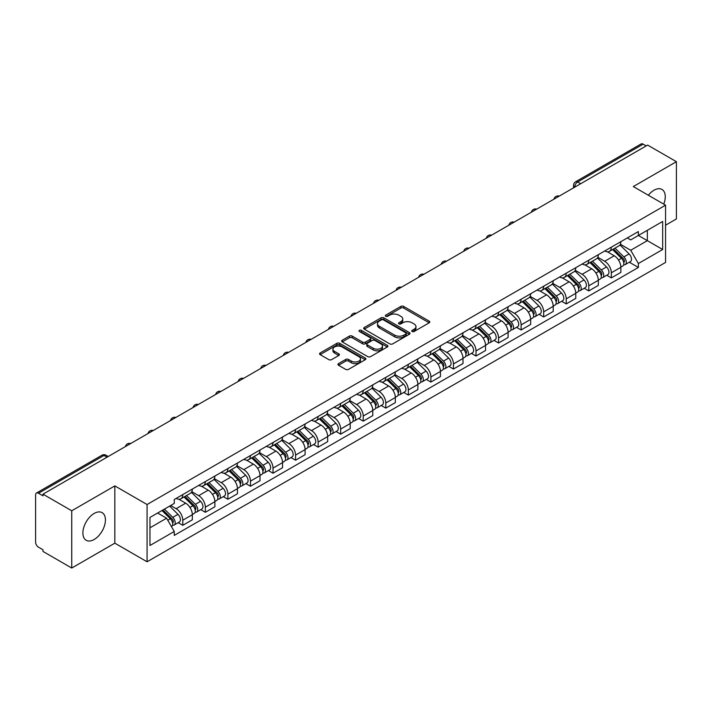 <?xml version="1.0" encoding="UTF-8"?>
<svg xmlns="http://www.w3.org/2000/svg" width="712" height="712" viewBox="0 0 712 712"><rect width="100%" height="100%" fill="white"/><g stroke="black" fill="none" stroke-linecap="round" stroke-linejoin="round"><path stroke-width="1.07" d="M412.141 331.498A1.406 0.81 0 0 0 414.126 331.498L429.202 322.794A2.011 1.157 0 0 0 429.79 321.975A2.011 1.157 0 0 0 429.202 321.157L403.66 306.409A2.011 1.157 0 0 0 400.82 306.409L385.744 315.113A1.406 0.81 0 0 0 385.334 315.683A1.406 0.81 0 0 0 385.744 316.262A1.406 0.81 0 0 0 387.728 316.262L389.678 315.131A6.426 3.711 0 0 1 398.764 315.131L400.892 316.359A6.426 3.711 0 0 1 402.769 318.985A6.426 3.711 0 0 1 400.892 321.61L398.942 322.732A1.406 0.81 0 0 0 398.533 323.31A1.406 0.81 0 0 0 398.942 323.88A1.406 0.81 0 0 0 400.927 323.88L402.876 322.75A6.426 3.711 0 0 1 411.963 322.75L414.09 323.978A6.426 3.711 0 0 1 415.968 326.603A6.426 3.711 0 0 1 414.09 329.229L412.141 330.35A1.406 0.81 0 0 0 411.732 330.929A1.406 0.81 0 0 0 412.141 331.498L412.141 330.35M94.153 539.5A15.949 9.211 120 0 0 104.575 525.438A15.949 9.211 120 0 0 102.127 512.658A15.949 9.211 120 0 0 94.153 513.45A15.949 9.211 120 0 0 83.74 527.503A15.949 9.211 120 0 0 86.179 540.283A15.949 9.211 120 0 0 94.153 539.5M663.753 204.139A15.949 9.211 120 0 0 661.964 189.445A15.949 9.211 120 0 0 653.99 190.238A15.949 9.211 120 0 0 648.347 195.239M338.52 363.601A2.011 1.157 0 0 0 337.933 364.419A2.011 1.157 0 0 0 338.52 365.238L345.685 369.377A2.011 1.157 0 0 0 348.524 369.377L365.274 359.702A2.011 1.157 0 0 0 365.861 358.884A2.011 1.157 0 0 0 365.274 358.065L339.722 343.317A2.011 1.157 0 0 0 336.883 343.317L320.142 352.992A2.011 1.157 0 0 0 319.555 353.811A2.011 1.157 0 0 0 320.142 354.629L328.802 359.622A2.011 1.157 0 0 0 331.632 359.622L338.805 355.484A2.011 1.157 0 0 0 339.393 354.665A2.011 1.157 0 0 0 338.805 353.846L334.507 351.372A5.367 3.097 0 0 1 332.94 349.174A5.367 3.097 0 0 1 336.251 346.317A5.367 3.097 0 0 1 342.098 346.984L358.919 356.694A5.367 3.097 0 0 1 360.495 358.884A5.367 3.097 0 0 1 357.175 361.749A5.367 3.097 0 0 1 351.327 361.082L348.524 359.462A2.011 1.157 0 0 0 345.685 359.462L338.52 363.601L338.52 365.238M147.072 504.523L114.837 485.904L71.743 510.78L42.978 494.173L647.626 145.079L676.4 161.686L633.315 186.562L665.56 205.181L147.072 504.523L147.072 561.786L665.56 262.443L665.56 205.181M389.82 343.896A2.011 1.157 0 0 0 392.659 343.896L409.409 334.222A2.011 1.157 0 0 0 409.996 333.403A2.011 1.157 0 0 0 409.409 332.584L383.866 317.837A2.011 1.157 0 0 0 381.027 317.837L364.277 327.502A2.011 1.157 0 0 0 363.69 328.321A2.011 1.157 0 0 0 364.277 329.14L389.82 343.896M359.943 331.801A1.406 0.81 0 0 1 361.367 332.006L387.31 346.984L370.596 356.632A2.011 1.157 0 0 1 367.757 356.632L342.205 341.885L342.205 340.247A2.011 1.157 0 0 0 341.618 341.066A2.011 1.157 0 0 0 342.205 341.885M342.205 340.247L349.378 336.108A2.011 1.157 0 0 1 352.218 336.108L362.577 342.089A2.011 1.157 0 0 0 365.416 342.089L370.169 339.348A2.011 1.157 0 0 0 370.756 338.529A2.011 1.157 0 0 0 370.169 337.71L359.382 331.481A1.406 0.81 0 0 1 358.973 330.902A1.406 0.81 0 0 1 359.836 330.154A1.406 0.81 0 0 1 361.367 330.332L387.337 345.329A2.011 1.157 0 0 1 387.924 346.148A2.011 1.157 0 0 1 387.337 346.967L387.337 345.329M71.743 510.78L71.743 568.043L42.978 551.435L42.978 549.762L38.492 547.181A4.085 2.358 -120 0 1 35.6 542.17L35.6 494.92A4.085 2.358 -120 0 1 36.446 493.051L101.941 455.235A4.085 2.358 60 0 1 103.988 455.44L38.492 493.247A4.085 2.358 -120 0 0 36.446 493.051M665.56 225.215L676.4 218.949L676.4 161.686M71.743 568.043L114.837 543.167L147.072 561.786M42.978 494.173L42.978 495.837L38.492 493.247M580.681 183.723L577.646 181.969A4.085 2.358 60 0 0 575.607 181.765L641.103 143.958A4.085 2.358 60 0 1 643.15 144.153L577.646 181.969A4.085 2.358 120 0 0 574.753 186.98L574.753 187.149M646.184 145.907L643.15 144.153M611.332 247.162A9.407 5.429 60 0 1 609.392 251.389L618.933 245.88A9.407 5.429 -120 0 0 620.882 241.653M597.795 257.29L604.684 261.277A9.407 5.429 60 0 1 611.341 272.794L620.882 267.285A9.407 5.429 -120 0 0 614.225 255.768L607.398 251.817M620.882 267.285L620.882 272.376L611.341 277.885L606.758 275.241M609.392 251.389A9.407 5.429 60 0 1 604.755 250.962M611.341 272.794L611.341 277.885M588.779 260.192A9.407 5.429 60 0 1 586.83 264.41L596.38 258.901A9.407 5.429 -120 0 0 598.32 254.682M584.205 288.262L588.779 290.905L598.32 285.396L598.32 280.305A9.407 5.429 -120 0 0 591.672 268.789L584.846 264.846M586.83 264.41A9.407 5.429 60 0 1 582.202 263.983M575.243 270.32L582.131 274.298A9.407 5.429 60 0 1 588.779 285.815L588.779 290.905M566.227 273.212A9.407 5.429 60 0 1 564.278 277.431L573.819 271.922A9.407 5.429 -120 0 0 575.768 267.703M561.652 301.292L566.227 303.926L575.768 298.417L575.768 293.326A9.407 5.429 -120 0 0 569.119 281.81L562.284 277.867M564.278 277.431A9.407 5.429 60 0 1 559.65 277.004M552.681 283.34L559.579 287.319A9.407 5.429 60 0 1 566.227 298.835L566.227 303.926M543.674 286.233A9.407 5.429 60 0 1 541.725 290.452L551.266 284.942A9.407 5.429 -120 0 0 553.215 280.724M539.1 314.312L543.674 316.956L553.215 311.447L553.215 306.347A9.407 5.429 -120 0 0 546.567 294.83L539.732 290.888M541.725 290.452A9.407 5.429 60 0 1 537.088 290.033M530.129 296.361L537.017 300.339A9.407 5.429 60 0 1 543.674 311.856L543.674 316.956M521.113 299.254A9.407 5.429 60 0 1 519.164 303.481L528.713 297.963A9.407 5.429 -120 0 0 530.663 293.745M516.538 327.333L521.113 329.976L530.663 324.467L530.663 319.377A9.407 5.429 -120 0 0 524.005 307.851L517.179 303.908M519.164 303.481A9.407 5.429 60 0 1 514.536 303.054M507.576 309.382L514.464 313.36A9.407 5.429 60 0 1 521.113 324.886L521.113 329.976M498.56 312.274A9.407 5.429 60 0 1 496.611 316.502L506.152 310.993A9.407 5.429 -120 0 0 508.101 306.765M493.986 340.354L498.56 342.997L508.101 337.488L508.101 332.397A9.407 5.429 -120 0 0 501.453 320.872L494.626 316.929M496.611 316.502A9.407 5.429 60 0 1 491.983 316.075M485.014 322.403L491.912 326.381A9.407 5.429 60 0 1 498.56 337.906L498.56 342.997M476.008 325.295A9.407 5.429 60 0 1 474.058 329.522L483.599 324.013A9.407 5.429 -120 0 0 485.548 319.786M471.433 353.375L476.008 356.018L485.548 350.509L485.548 345.418A9.407 5.429 -120 0 0 478.9 333.901L472.065 329.95M474.058 329.522A9.407 5.429 60 0 1 469.431 329.095M462.462 335.423L469.35 339.41A9.407 5.429 60 0 1 476.008 350.927L476.008 356.018M453.446 338.325A9.407 5.429 60 0 1 451.506 342.543L461.047 337.034A9.407 5.429 -120 0 0 462.996 332.815M448.872 366.395L453.446 369.038L462.996 363.529L462.996 358.439A9.407 5.429 -120 0 0 456.339 346.922L449.512 342.979M451.506 342.543A9.407 5.429 60 0 1 446.869 342.116M439.909 348.453L446.798 352.431A9.407 5.429 60 0 1 453.446 363.948L453.446 369.038M430.893 351.345A9.407 5.429 60 0 1 428.944 355.564L438.485 350.055A9.407 5.429 -120 0 0 440.434 345.836M426.319 379.425L430.893 382.059L440.434 376.55L440.434 371.459A9.407 5.429 -120 0 0 433.786 359.943L426.96 356M428.944 355.564A9.407 5.429 60 0 1 424.316 355.137M417.348 361.474L424.245 365.452A9.407 5.429 60 0 1 430.893 376.968L430.893 382.059M408.341 364.366A9.407 5.429 60 0 1 406.392 368.585L415.933 363.075A9.407 5.429 -120 0 0 417.882 358.857M403.766 392.445L408.341 395.089L417.882 389.571L417.882 384.48A9.407 5.429 -120 0 0 411.233 372.963L404.398 369.021M406.392 368.585A9.407 5.429 60 0 1 401.764 368.166M394.795 374.494L401.693 378.473A9.407 5.429 60 0 1 408.341 389.989L408.341 395.089M385.788 377.387A9.407 5.429 60 0 1 383.839 381.605L393.38 376.096A9.407 5.429 -120 0 0 395.329 371.878M381.205 405.466L385.788 408.11L395.329 402.6L395.329 397.51A9.407 5.429 -120 0 0 388.672 385.984L381.846 382.041M383.839 381.605A9.407 5.429 60 0 1 379.202 381.187M372.243 387.515L379.131 391.493A9.407 5.429 60 0 1 385.788 403.019L385.788 408.11M363.227 390.407A9.407 5.429 60 0 1 361.278 394.635L370.827 389.126A9.407 5.429 -120 0 0 372.768 384.898M358.652 418.487L363.227 421.13L372.768 415.621L372.768 410.53A9.407 5.429 -120 0 0 366.119 399.005L359.293 395.062M361.278 394.635A9.407 5.429 60 0 1 356.65 394.208M349.69 400.536L356.578 404.514A9.407 5.429 60 0 1 363.227 416.039L363.227 421.13M340.674 403.428A9.407 5.429 60 0 1 338.725 407.656L348.266 402.147A9.407 5.429 -120 0 0 350.215 397.919M336.1 431.508L340.674 434.151L350.215 428.642L350.215 423.551A9.407 5.429 -120 0 0 343.567 412.026L336.732 408.083M338.725 407.656A9.407 5.429 60 0 1 334.097 407.228M327.128 413.556L334.026 417.543A9.407 5.429 60 0 1 340.674 429.06L340.674 434.151M318.122 416.458A9.407 5.429 60 0 1 316.173 420.676L325.713 415.167A9.407 5.429 -120 0 0 327.662 410.949M313.547 444.528L318.122 447.172L327.662 441.663L327.662 436.572A9.407 5.429 -120 0 0 321.014 425.055L314.179 421.112M316.173 420.676A9.407 5.429 60 0 1 311.545 420.249M304.576 426.586L311.464 430.564A9.407 5.429 60 0 1 318.122 442.081L318.122 447.172M295.56 429.478A9.407 5.429 60 0 1 293.62 433.697L303.161 428.188A9.407 5.429 -120 0 0 305.11 423.969M290.986 457.558L295.56 460.192L305.11 454.683L305.11 449.592A9.407 5.429 -120 0 0 298.453 438.076L291.626 434.133M293.62 433.697A9.407 5.429 60 0 1 288.983 433.27M282.023 439.607L288.912 443.585A9.407 5.429 60 0 1 295.56 455.102L295.56 460.192M273.007 442.499A9.407 5.429 60 0 1 271.058 446.718L280.599 441.209A9.407 5.429 -120 0 0 282.548 436.99M268.433 470.579L273.007 473.213L282.548 467.704L282.548 462.613A9.407 5.429 -120 0 0 275.9 451.097L269.074 447.154M271.058 446.718A9.407 5.429 60 0 1 266.43 446.299M259.462 452.627L266.359 456.606A9.407 5.429 60 0 1 273.007 468.122L273.007 473.213M250.455 455.52A9.407 5.429 60 0 1 248.506 459.738L258.047 454.229A9.407 5.429 -120 0 0 259.996 450.011M245.88 483.599L250.455 486.243L259.996 480.733L259.996 475.634A9.407 5.429 -120 0 0 253.347 464.117L246.512 460.174M248.506 459.738A9.407 5.429 60 0 1 243.878 459.32M236.909 465.648L243.807 469.626A9.407 5.429 60 0 1 250.455 481.152L250.455 486.243M227.893 468.541A9.407 5.429 60 0 1 225.953 472.768L235.494 467.259A9.407 5.429 -120 0 0 237.443 463.031M223.319 496.62L227.893 499.263L237.443 493.754L237.443 488.663A9.407 5.429 -120 0 0 230.786 477.138L223.96 473.195M225.953 472.768A9.407 5.429 60 0 1 221.316 472.341M214.357 478.669L221.245 482.647A9.407 5.429 60 0 1 227.893 494.173L227.893 499.263M205.341 481.561A9.407 5.429 60 0 1 203.392 485.789L212.941 480.28A9.407 5.429 -120 0 0 214.882 476.052M200.766 509.641L205.341 512.284L214.882 506.775L214.882 501.684A9.407 5.429 -120 0 0 208.233 490.159L201.407 486.216M203.392 485.789A9.407 5.429 60 0 1 198.764 485.362M191.804 491.689L198.692 495.668A9.407 5.429 60 0 1 205.341 507.193L205.341 512.284M182.788 494.591A9.407 5.429 60 0 1 180.839 498.809L190.38 493.3A9.407 5.429 -120 0 0 192.329 489.082M178.214 522.661L182.788 525.305L192.329 519.796L192.329 514.705A9.407 5.429 -120 0 0 185.681 503.188L178.845 499.246M180.839 498.809A9.407 5.429 60 0 1 176.211 498.382M170.64 505.52L176.14 508.697A9.407 5.429 60 0 1 182.788 520.214L182.788 525.305M627.317 237.942L630.707 239.9L662.667 221.459L647.341 230.305L647.341 240.656L630.707 250.259L620.348 244.269M149.965 527.806L166.59 518.211L174.253 531.481L149.965 545.508L149.965 517.455L174.253 503.437L174.253 499.512L638.37 231.56L638.37 235.476L662.667 249.503L638.37 263.529L630.707 250.259M662.667 221.459L662.667 249.503M174.253 531.481L174.253 535.406L638.37 267.454L638.37 263.529M114.837 485.904L114.837 543.167M166.59 518.211L157.628 513.032M629.319 262.221L638.37 267.454M412.702 331.694L414.09 330.893A6.426 3.711 0 0 0 415.968 328.276L415.968 326.603M402.769 318.985L402.769 320.649A6.426 3.711 0 0 1 400.892 323.275L399.503 324.076M429.176 322.812L403.66 308.073A2.011 1.157 0 0 0 400.82 308.073L386.305 316.457M409.409 332.584L409.409 334.222L383.866 319.51A2.011 1.157 0 0 0 381.027 319.51L364.304 329.158M405.858 333.981A1.406 0.81 0 0 0 406.267 333.403A1.406 0.81 0 0 0 405.858 332.833L383.439 319.884A1.406 0.81 0 0 0 381.445 319.884L379.389 321.076A6.426 3.711 0 0 0 377.511 323.693A6.426 3.711 0 0 0 379.389 326.318L394.715 335.165A6.426 3.711 0 0 0 403.802 335.165L405.858 333.981L405.858 335.646A1.406 0.81 0 0 0 406.267 335.076L406.267 333.403M377.511 323.693L377.511 325.366A6.426 3.711 0 0 0 379.389 327.983L379.389 326.318M405.858 335.646L403.802 336.838A6.426 3.711 0 0 1 394.715 336.838L379.389 327.983M342.232 341.902L349.378 337.782L349.378 336.108M370.756 338.529L370.756 340.194A2.011 1.157 0 0 1 370.169 341.012L365.416 343.762A2.011 1.157 0 0 1 362.577 343.762L352.218 337.782A2.011 1.157 0 0 0 349.378 337.782M373.328 348.293A5.367 3.097 0 0 0 379.176 348.969A5.367 3.097 0 0 0 382.486 346.103A5.367 3.097 0 0 0 380.92 343.914L374.993 340.496A2.011 1.157 0 0 0 372.154 340.496L367.401 343.237A2.011 1.157 0 0 0 366.813 344.056A2.011 1.157 0 0 0 367.401 344.875L373.328 348.293L373.328 349.966A5.367 3.097 0 0 0 379.176 350.642A5.367 3.097 0 0 0 382.486 347.776L382.486 346.103M366.813 344.056L366.813 345.729A2.011 1.157 0 0 0 367.401 346.548L367.401 344.875M373.328 349.966L367.401 346.548M360.495 358.884L360.495 360.557A5.367 3.097 0 0 1 357.175 363.423A5.367 3.097 0 0 1 351.327 362.746L348.524 361.126A2.011 1.157 0 0 0 345.685 361.126L338.547 365.256M332.94 349.174L332.94 350.847A5.367 3.097 0 0 0 334.507 353.036L334.507 351.372M338.779 355.502L334.507 353.036M365.247 359.72L339.722 344.991A2.011 1.157 0 0 0 336.883 344.991L320.169 354.638M612.551 249.565L621.434 258.331A5.109 2.955 60 0 1 622.786 265.994L620.882 267.098M614.322 251.309L618.087 253.49M613.539 248.995L623.267 258.589A2.456 1.415 60 0 1 623.917 262.274A2.456 1.415 60 0 1 623.694 262.363M615.008 248.141L623.89 256.907A5.109 2.955 60 0 1 625.243 264.57A5.109 2.955 60 0 1 623.703 264.739M619.983 244.91L629.096 253.908A5.109 2.955 60 0 1 630.449 261.571L625.243 264.57M589.999 262.586L598.881 271.352A5.109 2.955 60 0 1 600.234 279.015L598.32 280.119M591.77 264.33L595.535 266.51M590.978 262.016L600.714 271.619A2.456 1.415 60 0 1 601.355 275.295A2.456 1.415 60 0 1 601.133 275.384M592.455 261.162L601.337 269.928A5.109 2.955 60 0 1 602.69 277.6A5.109 2.955 60 0 1 601.142 277.76M597.421 257.931L606.544 266.929A5.109 2.955 60 0 1 607.897 274.592L602.69 277.6M567.437 275.606L576.328 284.373A5.109 2.955 60 0 1 577.672 292.036L575.768 293.139M569.208 277.36L572.982 279.531M568.425 275.037L578.153 284.64A2.456 1.415 60 0 1 578.803 288.315A2.456 1.415 60 0 1 578.58 288.405M569.894 274.191L578.785 282.958A5.109 2.955 60 0 1 580.129 290.621A5.109 2.955 60 0 1 578.589 290.781M574.869 270.952L583.991 279.95A5.109 2.955 60 0 1 585.335 287.612L580.129 290.621M544.885 288.627L553.767 297.393A5.109 2.955 60 0 1 555.12 305.056L553.215 306.16M546.656 290.38L550.421 292.552M545.873 288.057L555.6 297.661A2.456 1.415 60 0 1 556.25 301.336A2.456 1.415 60 0 1 556.028 301.425M547.341 287.212L556.232 295.978A5.109 2.955 60 0 1 557.576 303.641A5.109 2.955 60 0 1 556.036 303.802M552.316 283.972L561.43 292.97A5.109 2.955 60 0 1 562.783 300.633L557.576 303.641M522.332 301.648L531.214 310.414A5.109 2.955 60 0 1 532.567 318.077L530.654 319.181M524.103 303.401L527.868 305.573M523.311 301.078L533.048 310.681A2.456 1.415 60 0 1 533.688 314.357A2.456 1.415 60 0 1 533.466 314.446M524.788 300.233L533.671 308.999A5.109 2.955 60 0 1 535.024 316.662A5.109 2.955 60 0 1 533.475 316.822M529.764 297.002L538.877 305.991A5.109 2.955 60 0 1 540.23 313.654L535.024 316.662M499.771 314.677L508.662 323.444A5.109 2.955 60 0 1 510.006 331.107L508.101 332.201M501.551 316.422L505.315 318.593M500.758 314.108L510.486 323.702A2.456 1.415 60 0 1 511.136 327.387A2.456 1.415 60 0 1 510.913 327.476M502.236 313.253L511.118 322.02A5.109 2.955 60 0 1 512.471 329.683A5.109 2.955 60 0 1 510.922 329.852M507.202 310.023L516.325 319.012A5.109 2.955 60 0 1 517.668 326.683L512.471 329.683M477.218 327.698L486.109 336.464A5.109 2.955 60 0 1 487.453 344.127L485.548 345.231M478.989 329.442L482.754 331.614M478.206 327.128L487.934 336.723A2.456 1.415 60 0 1 488.583 340.407A2.456 1.415 60 0 1 488.361 340.496M479.674 326.274L488.566 335.041A5.109 2.955 60 0 1 489.909 342.703A5.109 2.955 60 0 1 488.37 342.873M484.649 323.043L493.772 332.041A5.109 2.955 60 0 1 495.116 339.704L489.909 342.703M454.665 340.719L463.548 349.485A5.109 2.955 60 0 1 464.9 357.148L462.987 358.252M456.437 342.463L460.201 344.644M455.653 340.149L465.381 349.752A2.456 1.415 60 0 1 466.031 353.428A2.456 1.415 60 0 1 465.799 353.517M457.122 339.295L466.004 348.061A5.109 2.955 60 0 1 467.357 355.733A5.109 2.955 60 0 1 465.808 355.893M462.097 336.064L471.211 345.062A5.109 2.955 60 0 1 472.563 352.725L467.357 355.733M432.113 353.739L440.995 362.506A5.109 2.955 60 0 1 442.339 370.169L440.434 371.272M433.884 355.484L437.649 357.664M433.092 353.17L442.828 362.773A2.456 1.415 60 0 1 443.469 366.449A2.456 1.415 60 0 1 443.247 366.538M434.569 352.324L443.451 361.091A5.109 2.955 60 0 1 444.804 368.754A5.109 2.955 60 0 1 443.256 368.914M439.535 349.085L448.658 358.083A5.109 2.955 60 0 1 450.002 365.745L444.804 368.754M409.551 366.76L418.442 375.527A5.109 2.955 60 0 1 419.786 383.19L417.882 384.293M411.322 368.513L415.096 370.685M410.539 366.19L420.267 375.794A2.456 1.415 60 0 1 420.917 379.469A2.456 1.415 60 0 1 420.694 379.558M412.008 365.345L420.899 374.112A5.109 2.955 60 0 1 422.243 381.774A5.109 2.955 60 0 1 420.703 381.935M416.983 362.105L426.105 371.103A5.109 2.955 60 0 1 427.449 378.766L422.243 381.774M386.999 379.781L395.881 388.547A5.109 2.955 60 0 1 397.234 396.21L395.329 397.314M388.77 381.534L392.535 383.706M387.987 379.211L397.714 388.814A2.456 1.415 60 0 1 398.364 392.49A2.456 1.415 60 0 1 398.142 392.579M389.455 378.366L398.346 387.132A5.109 2.955 60 0 1 399.69 394.795A5.109 2.955 60 0 1 398.15 394.955M394.43 375.126L403.544 384.124A5.109 2.955 60 0 1 404.897 391.787L399.69 394.795M364.446 392.81L373.328 401.568A5.109 2.955 60 0 1 374.681 409.24L372.768 410.334M366.217 394.555L369.982 396.726M365.425 392.241L375.162 401.835A2.456 1.415 60 0 1 375.803 405.52A2.456 1.415 60 0 1 375.58 405.6M366.903 391.386L375.785 400.153A5.109 2.955 60 0 1 377.137 407.816A5.109 2.955 60 0 1 375.589 407.985M371.878 388.156L380.991 397.145A5.109 2.955 60 0 1 382.344 404.817L377.137 407.816M341.885 405.831L350.776 414.598A5.109 2.955 60 0 1 352.12 422.26L350.215 423.355M343.656 407.575L347.429 409.747M342.873 405.262L352.6 414.856A2.456 1.415 60 0 1 353.25 418.54A2.456 1.415 60 0 1 353.027 418.629M344.35 404.407L353.232 413.174A5.109 2.955 60 0 1 354.576 420.837A5.109 2.955 60 0 1 353.036 421.006M349.316 401.176L358.439 410.174A5.109 2.955 60 0 1 359.783 417.837L354.576 420.837M319.332 418.852L328.214 427.618A5.109 2.955 60 0 1 329.567 435.281L327.662 436.385M321.103 420.596L324.868 422.777M320.32 418.282L330.048 427.876A2.456 1.415 60 0 1 330.697 431.561A2.456 1.415 60 0 1 330.475 431.65M321.788 417.428L330.68 426.194A5.109 2.955 60 0 1 332.023 433.857A5.109 2.955 60 0 1 330.484 434.026M326.763 414.197L335.877 423.195A5.109 2.955 60 0 1 337.23 430.858L332.023 433.857M296.779 431.873L305.662 440.639A5.109 2.955 60 0 1 307.014 448.302L305.101 449.406M298.55 433.617L302.315 435.797M297.767 431.303L307.495 440.906A2.456 1.415 60 0 1 308.145 444.582A2.456 1.415 60 0 1 307.913 444.671M299.236 430.457L308.118 439.224A5.109 2.955 60 0 1 309.471 446.887A5.109 2.955 60 0 1 307.922 447.047M304.211 427.218L313.325 436.216A5.109 2.955 60 0 1 314.677 443.879L309.471 446.887M274.218 444.893L283.109 453.66A5.109 2.955 60 0 1 284.453 461.323L282.548 462.426M275.998 446.647L279.763 448.818M275.206 444.324L284.933 453.927A2.456 1.415 60 0 1 285.583 457.602A2.456 1.415 60 0 1 285.361 457.691M276.683 443.478L285.565 452.245A5.109 2.955 60 0 1 286.918 459.908A5.109 2.955 60 0 1 285.37 460.068M281.649 440.238L290.772 449.236A5.109 2.955 60 0 1 292.116 456.899L286.918 459.908M251.665 457.914L260.556 466.68A5.109 2.955 60 0 1 261.9 474.343L259.996 475.447M253.436 459.667L257.21 461.839M252.653 457.344L262.381 466.947A2.456 1.415 60 0 1 263.031 470.623A2.456 1.415 60 0 1 262.808 470.712M254.122 456.499L263.013 465.265A5.109 2.955 60 0 1 264.357 472.928A5.109 2.955 60 0 1 262.817 473.088M259.097 453.259L268.219 462.257A5.109 2.955 60 0 1 269.563 469.92L264.357 472.928M229.113 470.943L237.995 479.701A5.109 2.955 60 0 1 239.348 487.373L237.434 488.468M230.884 472.688L234.648 474.859M230.101 470.374L239.828 479.968A2.456 1.415 60 0 1 240.478 483.644A2.456 1.415 60 0 1 240.247 483.733M231.569 469.519L240.451 478.286A5.109 2.955 60 0 1 241.804 485.949A5.109 2.955 60 0 1 240.255 486.118M236.544 466.289L245.658 475.278A5.109 2.955 60 0 1 247.011 482.941L241.804 485.949M206.56 483.964L215.442 492.731A5.109 2.955 60 0 1 216.786 500.394L214.882 501.488M208.331 485.709L212.096 487.88M207.539 483.395L217.276 492.989A2.456 1.415 60 0 1 217.916 496.673A2.456 1.415 60 0 1 217.694 496.762M209.017 482.54L217.899 491.307A5.109 2.955 60 0 1 219.251 498.97A5.109 2.955 60 0 1 217.703 499.139M213.983 479.309L223.105 488.307A5.109 2.955 60 0 1 224.449 495.97L219.251 498.97M183.999 496.985L192.89 505.751A5.109 2.955 60 0 1 194.234 513.414L192.329 514.518M185.77 498.729L189.543 500.91M184.987 496.415L194.714 506.009A2.456 1.415 60 0 1 195.364 509.694A2.456 1.415 60 0 1 195.141 509.783M186.455 495.561L195.346 504.327A5.109 2.955 60 0 1 196.69 511.99A5.109 2.955 60 0 1 195.15 512.159M191.43 492.33L200.553 501.328A5.109 2.955 60 0 1 201.897 508.991L196.69 511.99M161.971 510.531L170.328 518.772A5.109 2.955 60 0 1 171.681 526.435L171.423 526.577M163.217 511.75L166.982 513.931M162.959 509.961L172.162 519.039A2.456 1.415 60 0 1 172.811 522.715A2.456 1.415 60 0 1 172.589 522.804M164.428 509.107L172.793 517.348A5.109 2.955 60 0 1 174.137 525.02A5.109 2.955 60 0 1 172.598 525.18M169.634 506.099L177.991 514.349A5.109 2.955 60 0 1 179.344 522.012L174.137 525.02M574.904 187.06L574.753 186.98A4.085 2.358 0 0 1 573.561 185.307L573.561 187.835M205.341 507.193L214.882 501.684M227.893 494.173L237.443 488.663M250.455 481.152L259.996 475.634M273.007 468.122L282.548 462.613M295.56 455.102L305.11 449.592M318.122 442.081L327.662 436.572M340.674 429.06L350.215 423.551M363.227 416.039L372.768 410.53M385.788 403.019L395.329 397.51M408.341 389.989L417.882 384.48M430.893 376.968L440.434 371.459M453.446 363.948L462.996 358.439M476.008 350.927L485.548 345.418M498.56 337.906L508.101 332.397M521.113 324.886L530.663 319.377M543.674 311.856L553.215 306.347M566.227 298.835L575.768 293.326M588.779 285.815L598.32 280.305M182.788 520.214L192.329 514.705M176.14 508.697L185.681 503.188M198.692 495.668L208.233 490.159M221.245 482.647L230.786 477.138M243.807 469.626L253.347 464.117M266.359 456.606L275.9 451.097M288.912 443.585L298.453 438.076M311.464 430.564L321.014 425.055M334.026 417.543L343.567 412.026M356.578 404.514L366.119 399.005M379.131 391.493L388.672 385.984M401.693 378.473L411.233 372.963M424.245 365.452L433.786 359.943M446.798 352.431L456.339 346.922M469.35 339.41L478.9 333.901M491.912 326.381L501.453 320.872M514.464 313.36L524.005 307.851M537.017 300.339L546.567 294.83M559.579 287.319L569.119 281.81M582.131 274.298L591.672 268.789M604.684 261.277L614.225 255.768M558.884 196.307A4.085 2.358 120 0 0 557.087 197.349M536.332 209.328A4.085 2.358 120 0 0 534.525 210.369M513.779 222.349A4.085 2.358 120 0 0 511.973 223.399M491.227 235.378A4.085 2.358 120 0 0 489.42 236.42M468.665 248.399A4.085 2.358 120 0 0 466.858 249.44M446.113 261.42A4.085 2.358 120 0 0 444.306 262.461M423.56 274.44A4.085 2.358 120 0 0 421.753 275.482M400.998 287.461A4.085 2.358 120 0 0 399.192 288.502M378.446 300.482A4.085 2.358 120 0 0 376.639 301.532M355.893 313.511A4.085 2.358 120 0 0 354.087 314.553M333.332 326.532A4.085 2.358 120 0 0 331.534 327.573M310.779 339.553A4.085 2.358 120 0 0 308.972 340.594M288.227 352.573A4.085 2.358 120 0 0 286.42 353.615M265.674 365.594A4.085 2.358 120 0 0 263.867 366.635M243.112 378.615A4.085 2.358 120 0 0 241.306 379.665M220.56 391.644A4.085 2.358 120 0 0 218.753 392.686M198.007 404.665A4.085 2.358 120 0 0 196.201 405.707M175.446 417.686A4.085 2.358 120 0 0 173.639 418.727M152.893 430.707A4.085 2.358 120 0 0 151.086 431.748M130.34 443.727A4.085 2.358 120 0 0 128.534 444.769M107.023 457.193L103.988 455.44A4.085 2.358 120 0 1 106.035 455.235A4.085 4.085 0 0 0 101.941 455.235M414.09 330.893L414.09 329.229M398.942 323.88L398.942 322.732M400.892 323.275L400.892 321.61M385.744 316.262L385.744 315.113M400.82 308.073L400.82 306.409M403.66 308.073L403.66 306.409M429.202 322.794L429.202 321.157M364.277 329.14L364.277 327.502M381.027 319.51L381.027 317.837M383.866 319.51L383.866 317.837M394.715 336.838L394.715 335.165M403.802 336.838L403.802 335.165M352.218 337.782L352.218 336.108M362.577 343.762L362.577 342.089M365.416 343.762L365.416 342.089M370.169 341.012L370.169 339.348M361.367 332.006L361.367 330.332M345.685 361.126L345.685 359.462M348.524 361.126L348.524 359.462M351.327 362.746L351.327 361.082M338.805 355.484L338.805 353.846M320.142 354.629L320.142 352.992M336.883 344.991L336.883 343.317M339.722 344.991L339.722 343.317M365.274 359.702L365.274 358.065M621.434 258.331L618.497 260.022M624.424 261.153L623.498 261.678M629.096 253.908L623.89 256.907M598.881 271.352L595.944 273.043M601.862 274.173L600.946 274.698M606.544 266.929L601.337 269.928M576.328 284.373L573.391 286.064M579.31 287.194L578.393 287.728M583.991 279.95L578.785 282.958M553.767 297.393L550.839 299.093M556.757 300.215L555.832 300.749M561.43 292.97L556.232 295.978M531.214 310.414L528.277 312.114M534.205 313.236L533.279 313.769M538.877 305.991L533.671 308.999M508.662 323.444L505.725 325.135M511.643 326.256L510.727 326.79M516.325 319.012L511.118 322.02M486.109 336.464L483.172 338.156M489.091 339.277L488.165 339.811M493.772 332.041L488.566 335.041M463.548 349.485L460.611 351.176M466.538 352.307L465.612 352.832M471.211 345.062L466.004 348.061M440.995 362.506L438.058 364.197M443.977 365.327L443.06 365.861M448.658 358.083L443.451 361.091M418.442 375.527L415.505 377.227M421.424 378.348L420.507 378.882M426.105 371.103L420.899 374.112M395.881 388.547L392.944 390.247M398.871 391.369L397.946 391.903M403.544 384.124L398.346 387.132M373.328 401.568L370.391 403.268M376.31 404.389L375.393 404.923M380.991 397.145L375.785 400.153M350.776 414.598L347.839 416.289M353.757 417.41L352.841 417.944M358.439 410.174L353.232 413.174M328.214 427.618L325.286 429.309M331.205 430.44L330.279 430.965M335.877 423.195L330.68 426.194M305.662 440.639L302.725 442.33M308.652 443.46L307.726 443.994M313.325 436.216L308.118 439.224M283.109 453.66L280.172 455.36M286.091 456.481L285.174 457.015M290.772 449.236L285.565 452.245M260.556 466.68L257.619 468.38M263.538 469.502L262.621 470.036M268.219 462.257L263.013 465.265M237.995 479.701L235.058 481.401M240.985 482.522L240.06 483.056M245.658 475.278L240.451 478.286M215.442 492.731L212.505 494.422M218.424 495.543L217.507 496.077M223.105 488.307L217.899 491.307M192.89 505.751L189.953 507.442M195.871 508.573L194.955 509.098M200.553 501.328L195.346 504.327M170.328 518.772L167.774 520.25M173.319 521.593L172.393 522.127M177.991 514.349L172.793 517.348M559.231 196.112A4.085 4.085 0 0 0 553.989 199.138M536.679 209.132A4.085 4.085 0 0 0 531.437 212.158M514.126 222.153A4.085 4.085 0 0 0 508.875 225.179M491.565 235.174A4.085 4.085 0 0 0 486.323 238.208M469.012 248.194A4.085 4.085 0 0 0 463.77 251.229M446.46 261.215A4.085 4.085 0 0 0 441.209 264.25M423.907 274.245A4.085 4.085 0 0 0 418.656 277.271M401.346 287.265A4.085 4.085 0 0 0 396.103 290.291M378.793 300.286A4.085 4.085 0 0 0 373.542 303.312M356.24 313.307A4.085 4.085 0 0 0 350.989 316.333M333.679 326.327A4.085 4.085 0 0 0 328.437 329.362M311.126 339.348A4.085 4.085 0 0 0 305.884 342.383M288.574 352.378A4.085 4.085 0 0 0 283.323 355.404M266.021 365.398A4.085 4.085 0 0 0 260.77 368.424M243.46 378.419A4.085 4.085 0 0 0 238.217 381.445M220.907 391.44A4.085 4.085 0 0 0 215.656 394.466M198.354 404.46A4.085 4.085 0 0 0 193.103 407.495M175.793 417.481A4.085 4.085 0 0 0 170.551 420.516M153.24 430.511A4.085 4.085 0 0 0 147.998 433.537M130.688 443.532A4.085 4.085 0 0 0 125.437 446.558M108.224 456.499L106.035 455.235M575.607 181.765A4.085 4.085 0 0 0 573.561 185.307"/></g></svg>
